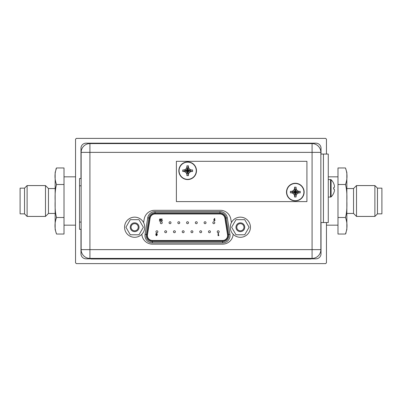 <?xml version="1.0" encoding="UTF-8"?>
<svg xmlns="http://www.w3.org/2000/svg" width="402" height="402" viewBox="0 0 402 402"><rect width="100%" height="100%" fill="white"/><g stroke="black" fill="none" stroke-linecap="round" stroke-linejoin="round"><path stroke-width="0.6" d="M326.459 154.061L326.459 139.198L325.655 138.388L76.345 138.388L75.541 139.198L75.541 262.802L76.345 263.611L325.655 263.611L326.459 262.802L326.459 222.557M90.978 258.818L86.013 258.818A5.035 5.035 0 0 1 80.978 253.778L80.978 229.316M80.978 178.548L80.978 148.222A5.035 5.035 0 0 1 86.013 143.182L315.987 143.182A5.035 5.035 0 0 1 321.022 148.222L321.022 154.061M321.022 222.557L321.022 253.778A5.035 5.035 0 0 1 315.987 258.818L310.957 258.818M320.861 249.632L320.861 152.368A8.784 8.784 0 0 0 312.078 143.589L312.078 152.368L320.861 152.368A8.784 8.784 0 0 0 312.078 143.589L89.922 143.589A8.784 8.784 0 0 0 81.139 152.368L89.922 152.368L89.922 143.589A8.784 8.784 0 0 0 81.139 152.368L81.139 249.632A8.784 8.784 0 0 0 89.922 258.411L312.078 258.411A8.784 8.784 0 0 0 320.861 249.632L312.078 249.632L312.078 258.411A8.784 8.784 0 0 0 320.861 249.632M141.841 234.276A10.638 10.638 0 0 0 152.453 244.15L222.557 244.15A10.638 10.638 0 0 0 233.165 234.276M231.426 222.577L230.813 219.095A10.638 10.638 0 0 0 220.336 210.306L154.669 210.306A10.638 10.638 0 0 0 144.192 219.095L143.579 222.577M89.922 258.411L89.922 249.632L312.078 249.632L312.078 152.368L89.922 152.368L89.922 249.632L81.139 249.632M320.861 222.557L323.439 222.557L323.439 154.061L328.273 154.061L328.273 222.557L323.439 222.557L323.439 154.061L320.861 154.061M333.645 187.558L333.67 188.292M333.67 183.453L333.67 183.453A11.97 11.97 0 0 1 334.208 184.925A11.764 10.186 0 0 1 334.469 186.583A11.764 5.879 0 0 1 334.208 187.543L333.645 187.543L333.67 188.347M333.67 193.166L333.67 193.166A11.97 11.97 0 0 0 334.208 191.694A11.764 10.186 180 0 0 334.469 190.03A11.764 5.879 180 0 0 334.208 189.076L333.645 189.071L333.665 188.116M162.006 218.844L161.594 218.844L161.594 221.125L162.473 220.748L162.006 220.748L162.006 218.844M152.388 240.481A4.995 4.995 0 0 1 147.454 234.693L150.112 218.175A4.995 4.995 0 0 1 155.046 213.975L219.959 213.975A4.995 4.995 0 0 1 224.894 218.175L227.552 234.693A4.995 4.995 0 0 1 222.618 240.481L152.388 240.481M225.291 218.11L227.281 217.789L229.939 234.311A7.412 7.412 0 0 1 222.618 242.903L152.388 242.903A7.412 7.412 0 0 1 145.067 234.311L147.73 217.789L148.921 217.984L146.263 234.502A6.206 6.206 0 0 0 152.388 241.692L222.618 241.692A6.206 6.206 0 0 0 228.743 234.502L226.085 217.984A6.206 6.206 0 0 0 219.959 212.764L155.046 212.764A6.206 6.206 0 0 0 148.921 217.984L149.715 218.11L147.057 234.627A5.397 5.397 0 0 0 152.388 240.888L222.618 240.888A5.397 5.397 0 0 0 227.949 234.627L225.291 218.11A5.397 5.397 0 0 0 219.959 213.573L155.046 213.573A5.397 5.397 0 0 0 149.715 218.11M160.468 221.125L160.735 219.859L159.805 219.562L160.137 219.196L160.921 219.397L160.162 218.783L159.398 219.577L160.232 220.316L160.142 220.748L159.428 220.748L159.428 221.125L160.468 221.125M214.457 218.417L213.708 220.105L214.412 220.819L215.11 220.105L214.422 219.386L214.824 218.603L214.457 218.417M214.115 220.085L214.402 219.763L214.703 220.085L214.407 220.412L214.115 220.085M162.242 222.718A0.965 0.965 0 0 0 161.272 221.748A0.965 0.965 0 0 0 160.308 222.718A0.965 0.965 0 0 0 161.272 223.683A0.965 0.965 0 0 0 162.242 222.718M179.754 222.718A0.965 0.965 0 0 0 178.784 221.748A0.965 0.965 0 0 0 177.82 222.718A0.965 0.965 0 0 0 178.784 223.683A0.965 0.965 0 0 0 179.754 222.718M197.266 222.718A0.965 0.965 0 0 0 196.297 221.748A0.965 0.965 0 0 0 195.332 222.718A0.965 0.965 0 0 0 196.297 223.683A0.965 0.965 0 0 0 197.266 222.718M214.779 222.718A0.965 0.965 0 0 0 213.814 221.748A0.965 0.965 0 0 0 212.844 222.718A0.965 0.965 0 0 0 213.814 223.683A0.965 0.965 0 0 0 214.779 222.718M166.629 231.743A0.965 0.965 0 0 0 165.664 230.773A0.965 0.965 0 0 0 164.699 231.743A0.965 0.965 0 0 0 165.664 232.708A0.965 0.965 0 0 0 166.629 231.743M184.146 231.743A0.965 0.965 0 0 0 183.176 230.773A0.965 0.965 0 0 0 182.212 231.743A0.965 0.965 0 0 0 183.176 232.708A0.965 0.965 0 0 0 184.146 231.743M201.658 231.743A0.965 0.965 0 0 0 200.688 230.773A0.965 0.965 0 0 0 199.724 231.743A0.965 0.965 0 0 0 200.688 232.708A0.965 0.965 0 0 0 201.658 231.743M219.17 231.743A0.965 0.965 0 0 0 218.206 230.773A0.965 0.965 0 0 0 217.236 231.743A0.965 0.965 0 0 0 218.206 232.708A0.965 0.965 0 0 0 219.17 231.743M210.412 231.743A0.965 0.965 0 0 0 209.447 230.773A0.965 0.965 0 0 0 208.482 231.743A0.965 0.965 0 0 0 209.447 232.708A0.965 0.965 0 0 0 210.412 231.743M192.9 231.743A0.965 0.965 0 0 0 191.935 230.773A0.965 0.965 0 0 0 190.965 231.743A0.965 0.965 0 0 0 191.935 232.708A0.965 0.965 0 0 0 192.9 231.743M175.388 231.743A0.965 0.965 0 0 0 174.423 230.773A0.965 0.965 0 0 0 173.453 231.743A0.965 0.965 0 0 0 174.423 232.708A0.965 0.965 0 0 0 175.388 231.743M157.875 231.743A0.965 0.965 0 0 0 156.906 230.773A0.965 0.965 0 0 0 155.941 231.743A0.965 0.965 0 0 0 156.906 232.708A0.965 0.965 0 0 0 157.875 231.743M206.025 222.718A0.965 0.965 0 0 0 205.055 221.748A0.965 0.965 0 0 0 204.09 222.718A0.965 0.965 0 0 0 205.055 223.683A0.965 0.965 0 0 0 206.025 222.718M188.508 222.718A0.965 0.965 0 0 0 187.543 221.748A0.965 0.965 0 0 0 186.573 222.718A0.965 0.965 0 0 0 187.543 223.683A0.965 0.965 0 0 0 188.508 222.718M170.996 222.718A0.965 0.965 0 0 0 170.031 221.748A0.965 0.965 0 0 0 169.061 222.718A0.965 0.965 0 0 0 170.031 223.683A0.965 0.965 0 0 0 170.996 222.718M218.693 235.662L218.934 235.286L218.472 235.286L218.472 233.401L218.065 233.401L218.065 235.662L218.693 235.662M156.031 234.632L155.835 235.1L156.489 235.743L157.152 235.105L157.267 234.039L156.489 233.341L155.715 234.039L156.031 234.632M156.74 235.075L156.499 235.336L156.242 235.08L156.494 234.808L156.74 235.075M156.86 234.08L156.489 234.396L156.127 234.07L156.494 233.753L156.86 234.08M130.283 234.783L125.921 227.23L130.283 219.673L139.007 219.673L143.368 227.23L139.007 234.783L130.283 234.783M130.253 227.23A4.392 4.392 0 0 1 134.645 222.839A4.392 4.392 0 0 1 139.037 227.23A4.392 4.392 0 0 1 134.645 231.622A4.392 4.392 0 0 1 130.253 227.23M134.645 237.301A10.07 10.07 0 0 1 124.57 227.23A10.07 10.07 0 0 1 134.645 217.155A10.07 10.07 0 0 1 144.715 227.23A10.07 10.07 0 0 1 134.645 237.301M131.057 227.23A3.588 3.588 0 0 1 134.645 223.643A3.588 3.588 0 0 1 138.228 227.23A3.588 3.588 0 0 1 134.645 230.813A3.588 3.588 0 0 1 131.057 227.23M236.004 234.783L231.642 227.23L236.004 219.673L244.723 219.673L249.084 227.23L244.723 234.783L236.004 234.783M235.969 227.23A4.392 4.392 0 0 1 240.361 222.839A4.392 4.392 0 0 1 244.753 227.23A4.392 4.392 0 0 1 240.361 231.622A4.392 4.392 0 0 1 235.969 227.23M240.361 237.301A10.07 10.07 0 0 1 230.291 227.23A10.07 10.07 0 0 1 240.361 217.155A10.07 10.07 0 0 1 250.436 227.23A10.07 10.07 0 0 1 240.361 237.301M236.778 227.23A3.588 3.588 0 0 1 240.361 223.643A3.588 3.588 0 0 1 243.949 227.23A3.588 3.588 0 0 1 240.361 230.813A3.588 3.588 0 0 1 236.778 227.23M306.922 201.603L176.383 201.603L176.383 161.313L306.922 161.313L306.922 201.603M191.05 169.976L192.568 169.981L187.664 170.744L192.568 169.981L192.568 171.508L182.759 169.981L184.282 169.976L185.94 169.021L186.9 167.358L186.9 165.84L188.427 165.84L188.427 167.358L189.387 169.021L191.05 169.976L187.664 170.744L184.282 169.976L185.94 169.021L187.664 170.744L186.9 165.84L187.664 170.744L188.427 165.84L187.664 170.744L189.387 169.021L191.05 169.976L192.568 169.981L182.759 171.508L182.759 169.981L187.664 170.744L182.759 171.508L182.759 169.981L187.664 170.744L185.94 172.468L184.282 171.508L187.664 170.744L186.9 174.126L185.94 172.468L184.282 171.508L182.759 171.508L187.664 170.744L186.9 175.644L187.664 170.744L188.427 175.644L186.9 175.644L186.9 174.126L185.94 172.468L187.664 170.744L188.427 175.644L186.9 175.644L187.664 170.744L189.387 172.468L188.427 174.126L187.664 170.744L192.568 171.508L191.05 171.508L189.387 172.468L188.427 174.126L188.427 175.644L187.664 170.744L185.94 169.021L186.9 167.358L187.664 170.744L186.9 165.84L188.427 165.84L187.664 170.744L188.427 167.358L189.387 169.021L187.664 170.744L189.387 172.468L188.427 174.126L187.664 170.744L191.05 171.508L189.387 172.468L187.664 170.744L192.568 171.508L187.664 170.744L191.05 169.976L189.387 169.021L187.664 170.744L192.568 169.981L192.568 171.508L182.759 169.981L184.282 169.976L185.94 169.021L186.9 167.358L186.9 165.84L188.427 165.84L188.427 167.358L189.387 169.021M196.488 170.744A8.824 8.824 0 0 1 187.664 179.568A8.824 8.824 0 0 1 178.84 170.744A8.824 8.824 0 0 1 187.664 161.921A8.824 8.824 0 0 1 196.488 170.744A8.824 8.824 0 0 1 187.664 179.568A8.824 8.824 0 0 1 178.84 170.744A8.824 8.824 0 0 1 187.664 161.921A8.824 8.824 0 0 1 196.488 170.744A8.824 8.824 0 0 1 187.664 179.568A8.824 8.824 0 0 1 178.84 170.744A8.824 8.824 0 0 1 187.664 161.921A8.824 8.824 0 0 1 196.488 170.744M298.701 191.332L300.224 191.332L295.319 192.096L300.224 191.332L300.224 192.859L290.415 191.332L291.932 191.332L293.596 190.372L294.55 188.714L294.555 187.191L296.083 187.191L296.083 188.714L297.043 190.372L298.701 191.332L295.319 192.096L291.932 191.332L293.596 190.372L295.319 192.096L294.555 187.191L295.319 192.096L296.083 187.191L295.319 192.096L297.043 190.372L298.701 191.332L300.224 191.332L290.415 192.859L290.415 191.332L295.319 192.096L290.415 192.859L290.415 191.332L295.319 192.096L293.596 193.819L291.932 192.859L295.319 192.096L294.55 195.483L293.596 193.819L291.932 192.859L290.415 192.859L295.319 192.096L294.555 197L295.319 192.096L296.083 197L294.555 197L294.55 195.483L293.596 193.819L295.319 192.096L296.083 197L294.555 197L295.319 192.096L297.043 193.819L296.083 195.483L295.319 192.096L300.224 192.859L298.701 192.859L297.043 193.819L296.083 195.483L296.083 197L295.319 192.096L293.596 190.372L294.55 188.714L295.319 192.096L294.555 187.191L296.083 187.191L295.319 192.096L296.083 188.714L297.043 190.372L295.319 192.096L297.043 193.819L296.083 195.483L295.319 192.096L298.701 192.859L297.043 193.819L295.319 192.096L300.224 192.859L295.319 192.096L298.701 191.332L297.043 190.372L295.319 192.096L300.224 191.332L300.224 192.859L290.415 191.332L291.932 191.332L293.596 190.372L294.55 188.714L294.555 187.191L296.083 187.191L296.083 188.714L297.043 190.372M304.143 192.096A8.824 8.824 0 0 1 295.319 200.92A8.824 8.824 0 0 1 286.495 192.096A8.824 8.824 0 0 1 295.319 183.272A8.824 8.824 0 0 1 304.143 192.096A8.824 8.824 0 0 1 295.319 200.92A8.824 8.824 0 0 1 286.495 192.096A8.824 8.824 0 0 1 295.319 183.272A8.824 8.824 0 0 1 304.143 192.096A8.824 8.824 0 0 1 295.319 200.92A8.824 8.824 0 0 1 286.495 192.096A8.824 8.824 0 0 1 295.319 183.272A8.824 8.824 0 0 1 304.143 192.096M192.568 169.981L192.568 171.508M188.427 174.126L188.427 175.644L186.9 175.644L186.9 174.126L185.94 172.468L184.282 171.508L182.759 171.508L182.759 169.981M184.282 169.976L187.664 170.744L185.94 169.021M186.9 167.358L187.664 170.744L186.9 165.84M188.427 165.84L187.664 170.744L188.427 167.358M182.759 171.508L187.664 170.744L184.282 171.508M185.94 172.468L187.664 170.744L186.9 174.126M186.9 175.644L187.664 170.744L188.427 175.644M191.05 171.508L189.387 172.468M300.224 191.332L300.224 192.859M296.083 195.483L296.083 197L294.555 197L294.55 195.483L293.596 193.819L291.932 192.859L290.415 192.859L290.415 191.332M291.932 191.332L295.319 192.096L293.596 190.372M294.55 188.714L295.319 192.096L294.555 187.191M296.083 187.191L295.319 192.096L296.083 188.714M290.415 192.859L295.319 192.096L291.932 192.859M293.596 193.819L295.319 192.096L294.55 195.483M294.555 197L295.319 192.096L296.083 197M298.701 192.859L297.043 193.819M302.902 258.652L310.957 258.652L310.957 258.978L90.978 258.978L90.978 258.652L302.902 258.652L302.902 258.978M303.183 143.589L303.183 143.263L311.238 143.263L311.238 143.589M303.183 143.263L91.259 143.263L91.259 143.589M81.139 222.065L79.526 222.065L79.526 178.548L81.139 178.548M79.526 222.065L79.526 229.316L81.139 229.316M24.532 213.854L24.532 188.146L20.1 188.146L20.1 213.854L24.532 213.854L27.11 216.432L45.481 216.432L45.481 185.568L27.11 185.568L27.11 216.432M64.013 217.497L56.521 217.497C54.501 222.959 54.501 228.472 56.521 234.039L64.013 234.039L64.013 167.961L56.521 167.961L55.933 169.046M64.013 184.503L56.521 184.503C55.35 188.734 54.893 194.231 55.154 201C54.893 207.754 55.35 213.251 56.521 217.497L56.19 218.05M56.521 234.039L55.154 229.542L55.154 172.458L56.521 167.961C54.501 173.493 54.501 179.006 56.521 184.503L56.34 185.071M55.858 187.056L55.441 189.945M56.34 216.924L56.426 217.206M55.154 229.542L55.154 213.452L48.466 213.452L45.481 216.432M45.481 185.568L48.466 188.548L48.466 213.452M377.468 188.146L377.468 213.854L381.9 213.854L381.9 188.146L377.468 188.146L374.89 185.568L356.519 185.568L356.519 216.432L353.534 213.452L353.534 188.548L356.519 185.568M377.468 213.854L374.89 216.432L374.89 185.568M337.987 184.503L345.479 184.503C347.499 179.041 347.499 173.528 345.479 167.961L337.987 167.961L337.987 234.039L345.479 234.039L346.067 232.954M337.987 217.497L345.479 217.497C347.499 222.994 347.499 228.507 345.479 234.039L346.846 229.542L346.846 201C347.107 207.769 346.65 213.266 345.479 217.497L345.66 216.929M345.81 183.95L345.479 184.503C346.65 188.749 347.107 194.246 346.846 201L346.846 172.458L345.479 167.961M346.142 214.944L346.559 212.055M345.66 185.076L345.574 184.794M353.534 213.452L346.846 213.452L346.846 188.548L353.534 188.548M328.273 179.483L331.092 179.714L331.092 196.905L330.529 197.131L330.529 179.483L331.092 179.714A11.995 11.995 0 0 1 333.67 183.392M147.057 234.627L146.263 234.502A6.206 6.206 0 0 0 152.388 241.692L152.388 240.888M155.046 213.573L155.046 211.558L219.959 211.558L219.959 213.573M228.823 235.487A6.206 6.206 0 0 0 228.743 234.502L227.949 234.627M222.618 240.888L222.618 242.903M229.939 234.311L228.743 234.502M219.959 211.558A7.412 7.412 0 0 1 227.281 217.789M152.388 242.903L152.388 241.692M147.73 217.789A7.412 7.412 0 0 1 155.046 211.558M221.879 213.975L219.959 213.975M155.046 213.975L153.288 213.975M146.263 234.502L145.067 234.311M196.261 170.744A8.593 8.593 0 0 0 187.664 162.147A8.593 8.593 0 0 0 179.071 170.744A8.593 8.593 0 0 0 187.664 179.337A8.593 8.593 0 0 0 196.261 170.744A8.593 8.593 0 0 0 187.664 162.147A8.593 8.593 0 0 0 179.071 170.744A8.593 8.593 0 0 0 187.664 179.337A8.593 8.593 0 0 0 196.261 170.744A8.593 8.593 0 0 0 187.664 162.147A8.593 8.593 0 0 0 179.071 170.744A8.593 8.593 0 0 0 187.664 179.337A8.593 8.593 0 0 0 196.261 170.744M303.912 192.096A8.593 8.593 0 0 0 295.319 183.503A8.593 8.593 0 0 0 286.721 192.096A8.593 8.593 0 0 0 295.319 200.693A8.593 8.593 0 0 0 303.912 192.096A8.593 8.593 0 0 0 295.319 183.503A8.593 8.593 0 0 0 286.721 192.096A8.593 8.593 0 0 0 295.319 200.693A8.593 8.593 0 0 0 303.912 192.096A8.593 8.593 0 0 0 295.319 183.503A8.593 8.593 0 0 0 286.721 192.096A8.593 8.593 0 0 0 295.319 200.693A8.593 8.593 0 0 0 303.912 192.096M99.033 258.978L99.033 258.652M99.319 143.589L99.319 143.263M81.139 185.804L79.526 185.804M328.273 197.131L331.092 196.905A11.995 11.995 0 0 0 333.67 193.226M24.532 188.146L27.11 185.568M64.013 225.175L75.541 225.175M64.013 176.825L75.541 176.825M48.466 188.548L55.154 188.548M337.987 225.175L326.459 225.175M337.987 176.825L328.273 176.825M374.89 216.432L356.519 216.432"/></g></svg>
